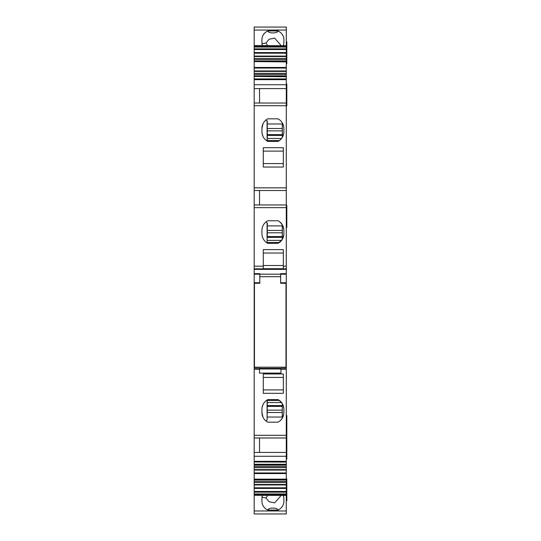 <?xml version="1.0" encoding="UTF-8"?>
<svg xmlns="http://www.w3.org/2000/svg" width="541" height="541" viewBox="0 0 541 541"><rect width="100%" height="100%" fill="white"/><g stroke="black" fill="none" stroke-linecap="round" stroke-linejoin="round"><path stroke-width="0.81" d="M286.284 268.836L254.182 268.836L254.182 103.04L286.284 103.04L286.284 273.651L280.664 273.651L280.664 274.842M259.802 274.842L259.802 273.651L254.182 273.651L254.182 268.836M286.284 510.975L286.284 513.95L254.182 513.95L254.182 510.975L286.284 510.975L286.284 282.747L280.664 282.747M286.284 282.747L286.284 274.186L254.182 274.186L254.182 368.617M286.284 273.651L286.284 274.186M286.284 280.603L286.284 276.323L286.284 280.603M286.284 27.064L286.284 46.33L254.182 46.33L254.182 27.05L286.284 27.064L254.182 27.05M286.284 45.728L254.182 45.586M286.284 60.998L254.182 60.998L254.182 61.586L286.284 61.586L286.284 67.449L254.182 67.449L254.182 61.593L286.284 61.593L286.284 46.33M286.284 67.449L286.284 68.065L254.182 68.065L254.182 103.04L286.284 103.04L286.284 88.596L254.182 88.596M286.284 79.06L286.284 76.45L254.182 76.457L286.284 76.457L286.284 68.065M254.182 78.925L286.284 78.925L286.284 79.669L254.182 79.669M286.284 88.596L286.284 79.669M254.182 510.975L254.182 479.427L286.284 479.427L254.182 479.421M254.182 495.286L286.284 495.428M286.284 479.137L254.182 479.137L254.182 464.563L286.284 464.563L254.182 464.557M286.284 464.266L254.182 464.266L254.182 369.3L259.531 369.3L259.531 368.225L254.182 368.225M254.182 461.953L286.284 462.095M254.182 273.651L254.182 274.186M254.182 76.457L286.284 76.748M254.182 67.449L254.182 68.065M254.182 61.593L286.284 61.884M254.182 60.998L254.182 46.33M280.935 368.617L259.531 368.617M261.939 39.615L261.939 42.489L261.939 39.615A10.969 9.833 -0 0 1 267.741 30.938L278.074 30.938A10.969 9.833 -0 0 1 283.876 39.615L283.876 42.489A10.969 9.833 -0 0 1 283.315 45.586M261.939 42.489A10.969 9.833 -0 0 0 262.5 45.586M286.284 49.556L254.182 49.556M286.284 56.068L254.182 56.068M286.284 56.548L254.182 56.548M286.284 58.496L254.182 58.496M286.284 59.578L254.182 59.578M286.284 70.939L254.182 70.939M286.284 71.412L254.182 71.412M286.284 73.366L254.182 73.366M286.284 74.442L254.182 74.442M286.284 75.868L254.182 75.868M263.278 147.693L283.342 147.693L283.342 167.047L263.278 167.047L263.278 147.693M261.939 128.521L261.939 131.727A10.969 10.969 0 0 0 267.741 141.404L278.074 141.404A10.969 10.969 0 0 0 283.876 131.727L283.876 128.521A10.969 10.969 0 0 0 278.074 118.844L267.741 118.844A10.969 10.969 0 0 0 261.939 128.521L262.994 123.821M286.284 190.52L254.182 190.52M259.531 190.52L259.531 204.965L254.182 204.965L286.284 204.965M263.278 266.158L263.278 249.617L283.342 249.617L283.342 268.715L263.278 268.715L263.278 266.158L254.182 266.158M267.741 243.328L278.074 243.328A10.969 10.969 0 0 0 283.876 233.651L283.876 230.446A10.969 10.969 0 0 0 278.074 220.769L267.741 220.769A10.969 10.969 0 0 0 261.939 230.446L261.939 233.651A10.969 10.969 0 0 0 267.741 243.328M259.531 369.3L259.531 373.107L280.935 373.107L280.935 368.225L286.284 368.225M283.342 373.973L283.342 393.327L263.278 393.327L263.278 373.973L283.342 373.973M278.074 399.61L267.741 399.61L278.074 399.61A10.969 10.969 0 0 1 283.876 409.287L283.876 412.499A10.969 10.969 0 0 1 278.074 422.169L267.741 422.169L278.074 422.169M267.741 399.61A10.969 10.969 0 0 0 261.939 409.287L261.939 412.499A10.969 10.969 0 0 0 267.741 422.169M286.284 437.973L254.182 437.973L286.284 437.973M286.284 452.418L254.182 452.418M286.284 465.152L254.182 465.152M286.284 466.572L254.182 466.572M286.284 467.654L254.182 467.654M286.284 469.602L254.182 469.602M286.284 470.075L254.182 470.075M286.284 473.564L254.182 473.564M286.284 480.016L254.182 480.016M286.284 481.443L254.182 481.443M286.284 482.518L254.182 482.518M286.284 484.472L254.182 484.472M286.284 484.946L254.182 484.946M286.284 488.428L254.182 488.428M286.284 491.458L254.182 491.458M262.5 495.428A10.969 9.833 180 0 0 261.939 498.525L261.939 501.399A10.969 9.833 180 0 0 267.741 510.075L278.074 510.075A10.969 9.833 180 0 0 283.876 501.399L283.876 498.525A10.969 9.833 180 0 0 283.315 495.428M254.182 513.95L286.284 513.95M286.284 437.439L286.818 437.439L286.818 415.502L286.284 415.502M286.284 205.499L286.818 205.499L286.818 227.436L286.284 227.436M286.818 437.169L286.818 459.106L286.284 459.106M286.284 41.779L286.818 41.779L286.818 63.716L286.284 63.716M286.284 105.982L286.818 105.982L286.818 84.044L286.284 84.044M286.284 478.907L286.818 478.907L286.818 500.844L286.284 500.844M259.531 452.418L259.531 437.973M259.802 282.747L254.182 282.747M259.531 103.04L259.531 88.596M283.876 39.615L283.876 42.489M267.741 30.938C268.356 33.61 277.513 33.576 278.074 30.938M281.164 45.586L274.666 38.141L269.087 39.263L265.874 43.118C263.217 43.307 261.905 43.753 261.939 44.47M263.278 151.108L283.342 151.108M283.342 163.565L263.278 163.565L283.342 163.565M283.646 126.276L282.334 122.908L282.334 137.34L283.646 133.972M267.741 141.404L266.402 140.559L279.42 140.559L281.57 138.455L282.274 137.441L282.274 122.807L282.274 123.97L267.288 123.97M262.142 133.81L263.136 136.711M263.278 253.032L283.342 253.032M278.074 243.328L282.274 239.365L283.815 234.78M283.876 233.651L283.869 233.996M283.869 230.026L283.707 228.545M283.667 228.322L282.334 224.833L282.334 239.264M279.853 221.952L282.334 224.833M283.342 265.489L263.278 265.489M259.531 368.989L280.935 368.989M283.342 389.905L263.278 389.905M283.342 377.449L263.278 377.449M279.034 400.184L282.274 403.572L282.274 418.207L280.61 420.31M283.64 414.758L282.348 418.085L282.274 403.572M261.939 412.499L262.994 417.192M262.142 407.204L263.136 404.303M283.849 408.489L283.105 405.243M261.939 501.399L261.939 498.525M283.876 501.399L283.876 498.525M261.939 496.543C261.905 497.26 263.217 497.713 265.874 497.896L269.087 501.75L274.666 502.873L281.164 495.428M267.741 510.075C268.356 507.404 277.513 507.438 278.074 510.075M267.288 45.586L267.085 44.531L265.874 43.118M267.288 135.466L282.274 135.466L267.288 135.466L267.288 140.559L267.288 121.022L265.874 120.102M282.274 224.731L282.274 239.365M282.274 236.525L267.288 236.525L267.288 237.391L282.274 237.391M267.288 237.391L267.288 222.946L265.874 222.026M279.42 242.483L266.402 242.483M282.274 225.895L267.288 225.895L267.288 236.525M282.274 417.043L267.288 417.043M279.42 400.455L266.402 400.455L267.085 400.455L267.085 420.229L267.288 400.455M267.085 420.229L265.874 420.912M267.288 405.554L282.274 405.554M267.085 495.428L267.085 496.482L265.874 497.896M267.085 496.482L267.288 495.428M267.288 134.594L282.274 134.594M267.288 406.419L282.274 406.419M282.274 412.512L267.288 412.512L267.288 410.152L282.274 410.152M280.664 276.694L280.664 283.281L286.013 283.281L286.013 367.183L254.446 367.183L254.446 283.281L259.802 283.281L259.802 276.694L280.664 276.694L280.664 274.186L259.802 274.186L259.802 276.694M286.013 368.225L286.013 367.183M254.446 368.225L254.446 367.183M259.531 368.353L280.935 368.353M286.284 269.371L254.182 269.371M254.182 30.046L286.284 30.046M286.284 47.053L254.182 47.053M286.284 48.846L254.182 48.846M286.284 52.578L254.182 52.578M286.284 53.201L254.182 53.201M286.284 84.727L254.182 84.727M286.284 105.718L254.182 105.718M286.284 187.842L254.182 187.842M286.284 207.643L254.182 207.643M286.284 266.158L283.342 266.158M286.284 369.3L280.935 369.3M286.284 435.302L254.182 435.302M286.284 456.279L254.182 456.279M286.284 461.345L254.182 461.345M286.284 472.949L254.182 472.949M286.284 487.813L254.182 487.813M286.284 492.168L254.182 492.168M286.284 493.96L254.182 493.96M286.284 494.684L254.182 494.684M267.085 44.531L267.085 45.586M267.085 120.785L267.085 140.559M267.288 138.455L281.57 138.455M267.288 240.38L281.57 240.38M267.085 222.709L267.085 242.483M267.288 402.558L281.57 402.558M267.288 128.501L282.274 128.501M282.274 130.861L267.288 130.861M267.288 230.425L282.274 230.425M282.274 232.786L267.288 232.786"/></g></svg>
